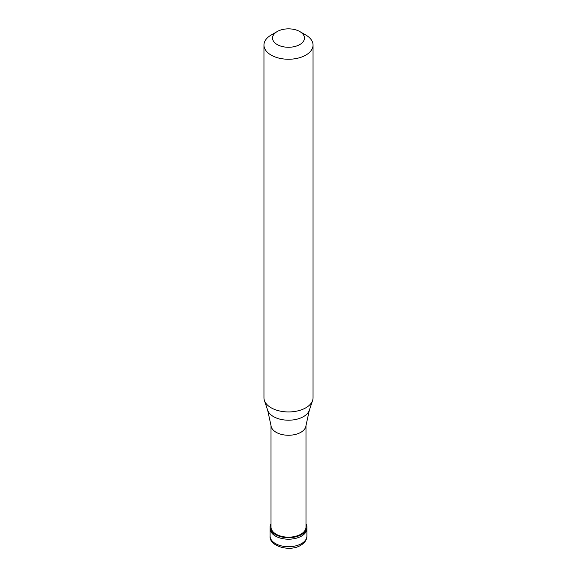 <?xml version="1.0" encoding="UTF-8"?>
<svg xmlns="http://www.w3.org/2000/svg" width="577" height="577" viewBox="0 0 577 577"><rect width="100%" height="100%" fill="white"/><g stroke="black" fill="none" stroke-linecap="round" stroke-linejoin="round"><path stroke-width="0.87" d="M270.094 536.091A18.406 10.631 0 0 0 281.453 545.907A18.406 10.631 0 0 0 301.519 543.606A18.406 10.631 180 0 0 306.906 536.091C306.863 539.755 304.815 542.82 300.754 545.294C289.654 552.276 268.904 546.102 270.094 536.091L270.094 528.575A18.406 10.631 0 0 0 281.453 538.391A18.406 10.631 0 0 0 301.519 536.091A18.406 10.631 180 0 0 306.906 528.575A18.406 10.631 180 0 1 301.519 536.091A18.406 10.631 0 0 1 281.453 538.391A18.406 10.631 0 0 1 270.094 528.575L270.094 527.075A18.406 10.631 0 0 0 281.453 536.891A18.406 10.631 0 0 0 301.519 534.591A18.406 10.631 180 0 0 306.906 527.075A18.406 10.631 180 0 0 305.99 523.75M271.01 523.75A18.406 10.631 0 0 0 270.094 527.075M271.01 425.48L271.01 527.075A17.49 10.098 0 0 0 281.807 536.401A17.49 10.098 0 0 0 300.869 534.208A17.49 10.098 180 0 0 305.99 527.075L305.99 425.48M267.678 410.276L271.046 425.783A17.49 10.098 0 0 0 282.312 434.604A17.49 10.098 0 0 0 300.869 432.303A17.49 10.098 180 0 0 305.954 425.783L309.322 410.276A21.205 12.24 180 0 1 303.495 416.616A21.205 12.24 0 0 1 282.29 419.667A21.205 12.24 0 0 1 267.678 410.276L264.396 400.46A24.544 14.173 0 0 0 281.309 411.322A24.544 14.173 0 0 0 305.853 407.795A24.544 14.173 180 0 0 312.604 400.46A24.544 14.173 180 0 0 313.044 397.777L313.044 45.078A24.544 14.173 180 0 1 305.853 55.096A24.544 14.173 0 0 1 279.109 58.169A24.544 14.173 0 0 1 263.956 45.078A24.544 14.173 0 0 1 271.147 35.053L277.22 31.547A15.954 9.21 0 0 0 277.22 44.573A15.954 9.21 0 0 0 299.78 44.573A15.954 9.21 180 0 0 299.78 31.547L305.853 35.053A24.544 14.173 180 0 1 313.044 45.078M263.956 45.078L263.956 397.777A24.544 14.173 0 0 0 264.396 400.46M271.147 35.053L277.22 31.547A15.954 9.21 180 0 1 299.78 31.547M306.906 536.091L306.906 527.075M309.322 410.276L312.604 400.46"/></g></svg>
